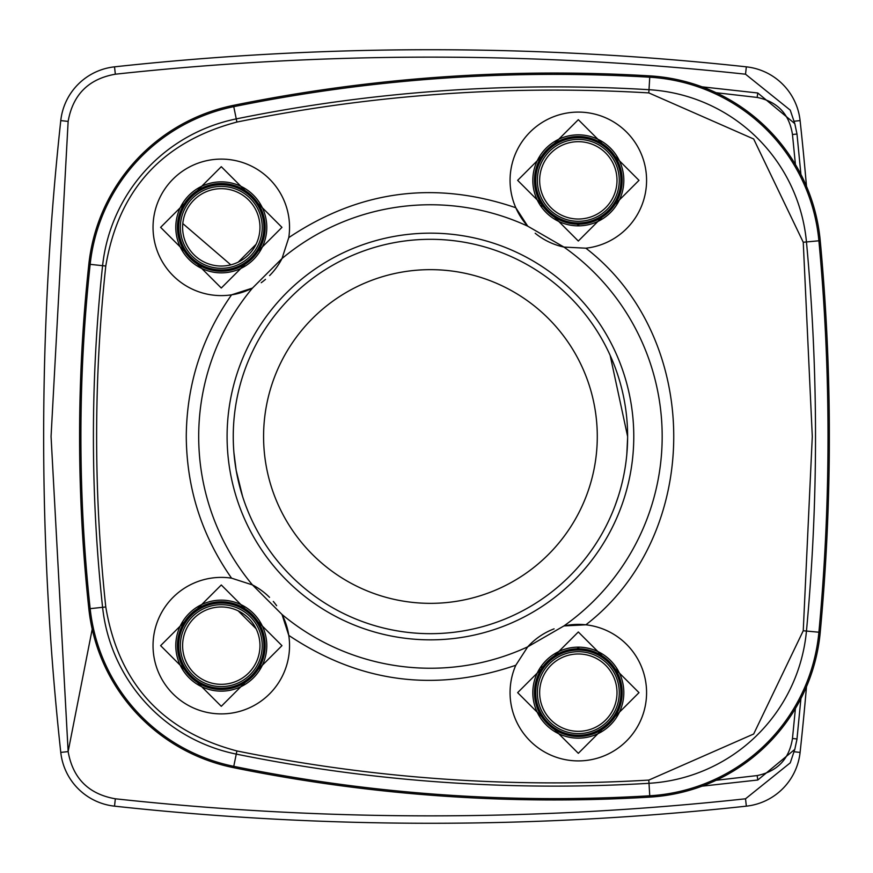 <?xml version="1.0" encoding="UTF-8"?>
<svg xmlns="http://www.w3.org/2000/svg" width="873" height="873" viewBox="0 0 873 873"><rect width="100%" height="100%" fill="white"/><g stroke="black" fill="none" stroke-linecap="round" stroke-linejoin="round"><path stroke-width="1.31" d="M60.772 752.406A60.674 60.674 0 0 0 114.527 806.161A2923.622 2923.622 0 0 0 746.339 806.161L745.531 798.795C535.225 821.558 325.16 821.558 115.334 798.795C88.599 794.081 72.874 778.345 68.138 751.598L60.772 752.406A2923.622 2923.622 0 0 1 60.772 120.594A60.674 60.674 0 0 1 114.527 66.839A2923.622 2923.622 0 0 1 746.339 66.839A60.674 60.674 0 0 1 800.094 120.594A60.674 60.674 0 0 0 746.339 66.839A2923.622 2923.622 0 0 0 114.527 66.839A60.674 60.674 0 0 0 60.772 120.594A2923.622 2923.622 0 0 0 60.772 752.406A60.674 60.674 0 0 0 114.527 806.161A2923.622 2923.622 0 0 0 746.339 806.161A60.674 60.674 0 0 0 800.094 752.406A60.674 60.674 0 0 1 746.339 806.161A60.674 60.674 0 0 0 800.094 752.406A2923.622 2923.622 0 0 0 806.488 686.658A2923.622 2923.622 0 0 1 800.094 752.406L793.994 751.74M793.764 99.457A60.674 60.674 0 0 1 800.094 120.594A2923.622 2923.622 0 0 1 806.488 186.331A2923.622 2923.622 0 0 0 800.094 120.594A2923.622 2923.622 0 0 1 806.488 186.331M92.211 629.182L68.138 751.598L51.06 436.5L68.138 121.402C72.863 94.655 88.599 78.919 115.334 74.205C325.16 51.442 535.225 51.442 745.531 74.205L790.251 110.151L794.779 123.617M745.531 798.795L790.251 762.849L794.779 749.383M806.488 686.658A2923.622 2923.622 0 0 1 800.094 752.406M794.823 749.285L796.994 738.962L800.912 698.564L796.929 739.529L794.79 749.394L757.786 780.015L702.045 786.169M794.823 123.715L796.994 134.038L794.79 123.606L757.775 92.985L702.045 86.831M796.994 134.038L800.912 174.436L796.994 134.038L792.466 134.507L795.434 164.539M66.512 772.354A60.674 60.674 0 0 0 114.527 806.161A2923.622 2923.622 0 0 0 746.339 806.161M579.519 225.834L576.867 224.175M543.104 206.475L540.234 205.242M256.062 244.298L238.22 262.129M540.223 667.758L543.104 666.525M576.878 648.825L579.519 647.166M238.22 610.871L256.062 628.724M829.35 436.5A2106.571 2106.571 0 0 0 820.227 240.653A182.021 182.021 0 0 0 649.828 75.886A1607.804 1607.804 0 0 0 233.495 105.349A182.021 182.021 0 0 0 88.839 264.203A1607.804 1607.804 0 0 0 88.839 608.797A182.021 182.021 0 0 0 233.495 767.651A1607.804 1607.804 0 0 0 649.828 797.114A182.021 182.021 0 0 0 820.227 632.347A2106.571 2106.571 0 0 0 829.35 436.5A2106.571 2106.571 0 0 1 820.227 632.347L818.896 632.216A2105.24 2105.24 0 0 0 818.896 240.784L803.247 242.247L753.672 138.993L648.814 92.909C510.236 84.725 372.935 94.448 236.899 122.056C162.258 141.873 118.553 189.856 105.786 266.025C93.575 379.679 93.575 493.321 105.786 606.975C118.542 683.133 162.247 731.127 236.899 750.944C372.935 778.552 510.236 788.275 648.814 780.091L753.672 734.007L803.247 630.753L812.294 436.5L803.247 242.247M269.517 597.339A68.258 68.258 0 0 0 252.461 584.921L231.563 578.166C201.772 535.64 186.68 488.422 186.265 436.5C186.68 384.578 201.772 337.36 231.563 294.834A68.258 68.258 0 0 1 153.037 227.351A68.258 68.258 0 0 1 221.284 159.104A68.258 68.258 0 0 1 288.767 237.631L282.012 258.528L252.461 288.079L231.563 294.834A68.258 68.258 0 0 0 252.461 288.079A231.738 231.738 0 0 0 252.461 584.921L282.012 614.472L288.767 635.369A68.258 68.258 0 0 0 282.012 614.472A231.738 231.738 0 0 0 527.729 646.828L563.925 625.93L585.859 624.806A68.258 68.258 0 0 0 563.925 625.93A231.738 231.738 0 0 0 563.925 247.07L585.859 248.194C703.038 338.473 703.038 534.527 585.859 624.806A68.258 68.258 0 0 1 646.577 692.649A68.258 68.258 0 0 1 578.319 760.907A68.258 68.258 0 0 1 515.801 665.259C435.201 692.715 359.523 682.751 288.767 635.369A68.258 68.258 0 0 1 221.284 713.896A68.258 68.258 0 0 1 153.037 645.649A68.258 68.258 0 0 1 231.563 578.166M638.992 180.351L578.319 119.677L517.645 180.351L578.319 241.024L638.992 180.351M281.957 227.351L221.284 166.688L160.621 227.351L221.284 288.025L281.957 227.351M638.992 692.649L578.319 631.976L517.645 692.649L578.319 753.323L638.992 692.649M554.082 628.844A68.258 68.258 0 0 0 527.729 646.828L515.801 665.259M281.957 645.649L221.284 584.975L160.621 645.649L221.284 706.312L281.957 645.649M276.643 605.709A68.258 68.258 0 0 0 273.293 601.442M563.925 247.07A68.258 68.258 0 0 1 535.182 233.244A68.258 68.258 0 0 0 563.925 247.07L527.729 226.172L515.801 207.741A68.258 68.258 0 0 1 578.319 112.093A68.258 68.258 0 0 1 646.577 180.351A68.258 68.258 0 0 1 585.859 248.194M430.433 233.156A203.344 203.344 0 0 1 633.776 436.5A203.344 203.344 0 0 1 430.433 639.844A203.344 203.344 0 0 1 227.089 436.5A203.344 203.344 0 0 1 430.433 233.156M177.437 227.351A43.846 43.846 0 0 1 221.284 183.505A43.846 43.846 0 0 1 265.141 227.351A43.846 43.846 0 0 1 221.284 271.208A43.846 43.846 0 0 1 177.437 227.351M175.789 227.351A45.505 45.505 0 0 1 221.284 181.857A45.505 45.505 0 0 1 266.789 227.351A45.505 45.505 0 0 1 221.284 272.856A45.505 45.505 0 0 1 175.789 227.351M263.897 227.351A42.613 42.613 0 0 1 221.284 269.964A42.613 42.613 0 0 1 178.681 227.351A42.613 42.613 0 0 1 221.284 184.749A42.613 42.613 0 0 1 263.897 227.351M180.34 227.351A40.955 40.955 0 0 0 221.284 268.306A40.955 40.955 0 0 0 262.238 227.351A40.955 40.955 0 0 0 221.284 186.407A40.955 40.955 0 0 0 180.34 227.351M259.968 227.351A38.674 38.674 0 0 1 221.284 266.036A38.674 38.674 0 0 1 182.61 227.351A38.674 38.674 0 0 1 221.284 188.677A38.674 38.674 0 0 1 259.968 227.351M177.437 645.649A43.846 43.846 0 0 1 221.284 601.792A43.846 43.846 0 0 1 265.141 645.649A43.846 43.846 0 0 1 221.284 689.495A43.846 43.846 0 0 1 177.437 645.649M175.789 645.649A45.505 45.505 0 0 1 221.284 600.144A45.505 45.505 0 0 1 266.789 645.649A45.505 45.505 0 0 1 221.284 691.143A45.505 45.505 0 0 1 175.789 645.649M263.897 645.649A42.613 42.613 0 0 1 221.284 688.251A42.613 42.613 0 0 1 178.681 645.649A42.613 42.613 0 0 1 221.284 603.036A42.613 42.613 0 0 1 263.897 645.649M180.34 645.649A40.955 40.955 0 0 0 221.284 686.593A40.955 40.955 0 0 0 262.238 645.649A40.955 40.955 0 0 0 221.284 604.694A40.955 40.955 0 0 0 180.34 645.649M259.968 645.649A38.674 38.674 0 0 1 221.284 684.323A38.674 38.674 0 0 1 182.61 645.649A38.674 38.674 0 0 1 221.284 606.964A38.674 38.674 0 0 1 259.968 645.649M532.814 692.649A45.505 45.505 0 0 1 578.319 647.144A45.505 45.505 0 0 1 623.824 692.649A45.505 45.505 0 0 1 578.319 738.154A45.505 45.505 0 0 1 532.814 692.649M261.223 282.71A68.258 68.258 0 0 0 265.49 279.36A68.258 68.258 0 0 1 261.223 282.71M269.593 275.584A68.258 68.258 0 0 0 282.012 258.528A68.258 68.258 0 0 1 269.593 275.584M532.814 180.351A45.505 45.505 0 0 1 578.319 134.846A45.505 45.505 0 0 1 623.824 180.351A45.505 45.505 0 0 1 578.319 225.856A45.505 45.505 0 0 1 532.814 180.351M288.767 237.631C359.512 190.249 435.191 180.285 515.801 207.741A68.258 68.258 0 0 0 527.729 226.172A231.738 231.738 0 0 0 282.012 258.528M620.932 692.649A42.613 42.613 0 0 1 578.319 735.262A42.613 42.613 0 0 1 535.706 692.649A42.613 42.613 0 0 1 578.319 650.036A42.613 42.613 0 0 1 620.932 692.649M537.364 692.649A40.955 40.955 0 0 0 578.319 733.604A40.955 40.955 0 0 0 619.273 692.649A40.955 40.955 0 0 0 578.319 651.695A40.955 40.955 0 0 0 537.364 692.649M617.004 692.649A38.674 38.674 0 0 1 578.319 731.323A38.674 38.674 0 0 1 539.645 692.649A38.674 38.674 0 0 1 578.319 653.975A38.674 38.674 0 0 1 617.004 692.649M534.472 692.649A43.846 43.846 0 0 1 578.319 648.803A43.846 43.846 0 0 1 622.165 692.649A43.846 43.846 0 0 1 578.319 736.496A43.846 43.846 0 0 1 534.472 692.649M620.932 180.351A42.613 42.613 0 0 1 578.319 222.964A42.613 42.613 0 0 1 535.706 180.351A42.613 42.613 0 0 1 578.319 137.738A42.613 42.613 0 0 1 620.932 180.351M537.364 180.351A40.955 40.955 0 0 0 578.319 221.306A40.955 40.955 0 0 0 619.273 180.351A40.955 40.955 0 0 0 578.319 139.396A40.955 40.955 0 0 0 537.364 180.351M617.004 180.351A38.674 38.674 0 0 1 578.319 219.025A38.674 38.674 0 0 1 539.645 180.351A38.674 38.674 0 0 1 578.319 141.677A38.674 38.674 0 0 1 617.004 180.351M534.472 180.351A43.846 43.846 0 0 1 578.319 136.504A43.846 43.846 0 0 1 622.165 180.351A43.846 43.846 0 0 1 578.319 224.197A43.846 43.846 0 0 1 534.472 180.351M627.622 436.5A197.178 197.178 0 0 1 430.433 633.678A197.178 197.178 0 0 1 233.255 436.5A197.178 197.178 0 0 1 430.433 239.311A197.178 197.178 0 0 1 627.622 436.5L610.151 355.376M248.565 360.298L250.114 356.719M263.581 436.5A166.852 166.852 0 0 1 430.433 269.648A166.852 166.852 0 0 1 597.285 436.5A166.852 166.852 0 0 1 430.433 603.352A166.852 166.852 0 0 1 263.581 436.5M248.401 512.309L250.114 516.281M248.281 512.004L245.771 505.653M242.541 496.301L236.201 470.482M236.179 470.383L233.92 452.694M627.611 437.908L626.825 454.124M618.259 496.53L615.149 505.5M612.3 512.702L610.751 516.281M114.527 66.839L115.334 74.205M60.772 120.594L68.138 121.402M746.339 66.839L745.531 74.205M800.094 120.594L793.994 121.26M795.434 708.461L792.466 738.493C789.257 759.019 777.494 771.372 757.153 775.573L716.133 780.287M796.994 738.962L792.466 738.493M757.786 780.015L757.153 775.573M716.133 92.713L757.153 97.427C777.516 101.65 789.279 114.003 792.466 134.507M757.775 92.985L757.153 97.427M115.334 798.795L114.527 806.161M182.795 223.553L230.81 264.846M820.227 240.653L818.896 240.784A180.678 180.678 0 0 0 649.741 77.217A1606.473 1606.473 0 0 0 233.768 106.659A180.678 180.678 0 0 0 90.159 264.344A1606.473 1606.473 0 0 0 90.159 608.656A180.678 180.678 0 0 0 233.768 766.341A1606.473 1606.473 0 0 0 649.741 795.783A180.678 180.678 0 0 0 818.896 632.216L806.456 631.059A2092.745 2092.745 0 0 0 806.456 241.941A168.183 168.183 0 0 0 648.999 89.701L649.828 75.886M515.801 207.741A68.258 68.258 0 0 0 527.729 226.172M231.563 294.834A68.258 68.258 0 0 0 252.461 288.079M105.786 606.975L102.588 607.313A168.183 168.183 0 0 0 236.256 754.097A1593.967 1593.967 0 0 0 648.999 783.299A168.183 168.183 0 0 0 806.456 631.059L803.247 630.753M236.899 750.944L233.495 767.651M648.814 780.091L649.828 797.114M648.814 92.909L648.999 89.701A1593.967 1593.967 0 0 0 236.256 118.903L233.495 105.349M236.899 122.056L236.256 118.903A168.183 168.183 0 0 0 102.588 265.687L88.839 264.203M105.786 266.025L102.588 265.687A1593.967 1593.967 0 0 0 102.588 607.313L88.839 608.797"/></g></svg>
